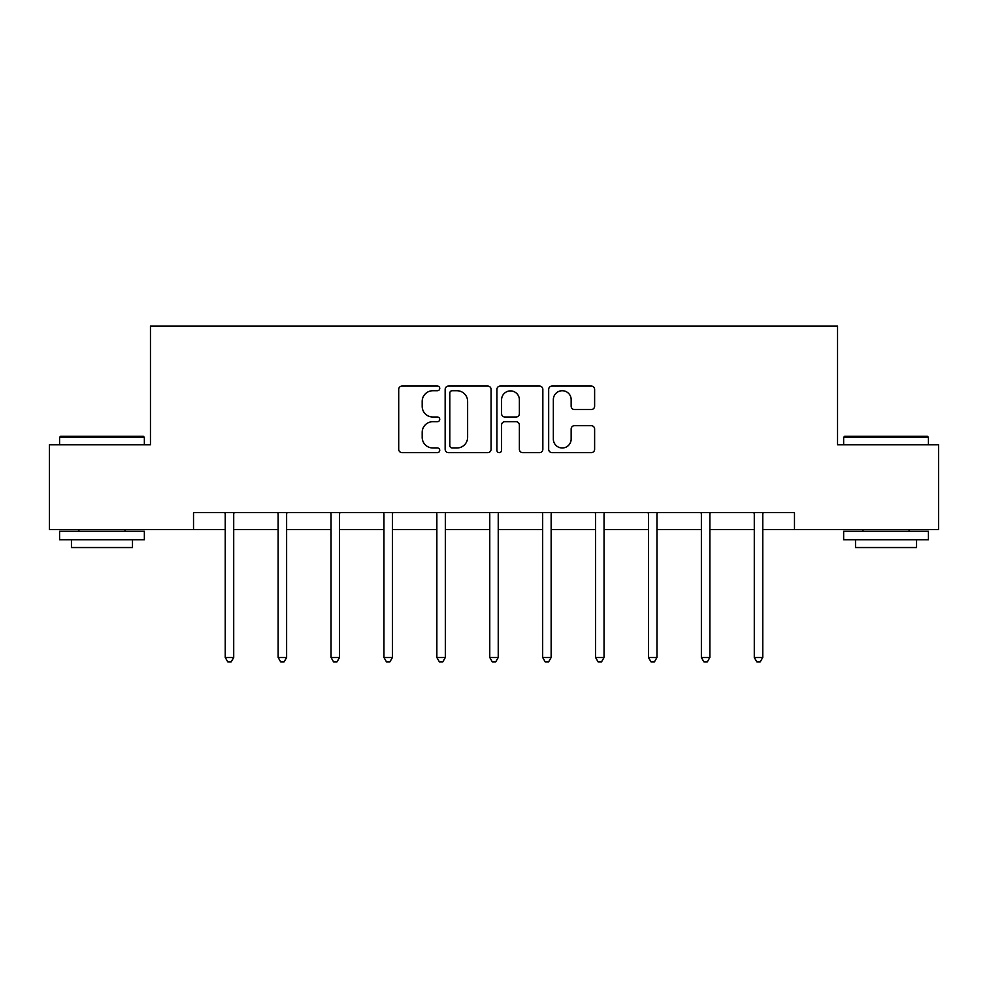 <?xml version="1.0" encoding="UTF-8"?>
<svg xmlns="http://www.w3.org/2000/svg" width="988" height="988" viewBox="0 0 988 988"><rect width="100%" height="100%" fill="white"/><g stroke="black" fill="none" stroke-linecap="round" stroke-linejoin="round"><path stroke-width="1.48" d="M439.746 388.395A2.334 2.334 0 0 0 437.412 386.073L402.042 386.073A3.335 3.335 0 0 0 398.707 389.396L398.707 449.318A3.335 3.335 0 0 0 402.042 452.64L437.412 452.64A2.334 2.334 0 0 0 439.746 450.318A2.334 2.334 0 0 0 437.412 447.984L432.83 447.984A10.658 10.658 0 0 1 422.185 437.338L422.185 432.336A10.658 10.658 0 0 1 432.83 421.691L437.412 421.691A2.334 2.334 0 0 0 439.746 419.357A2.334 2.334 0 0 0 437.412 417.022L432.83 417.022A10.658 10.658 0 0 1 422.185 406.377L422.185 401.387A10.658 10.658 0 0 1 432.83 390.729L437.412 390.729A2.334 2.334 0 0 0 439.746 388.395M591.281 409.538A3.335 3.335 0 0 0 594.615 406.204L594.615 389.396A3.335 3.335 0 0 0 591.281 386.073L552.008 386.073A3.335 3.335 0 0 0 548.673 389.396L548.673 449.318A3.335 3.335 0 0 0 552.008 452.64L591.281 452.64A3.335 3.335 0 0 0 594.615 449.318L594.615 429.014A3.335 3.335 0 0 0 591.281 425.68L574.473 425.68A3.335 3.335 0 0 0 571.15 429.014L571.15 439.08A8.904 8.904 0 0 1 562.246 447.984A8.904 8.904 0 0 1 553.342 439.08L553.342 399.634A8.904 8.904 0 0 1 562.246 390.729A8.904 8.904 0 0 1 571.15 399.634L571.15 406.204A3.335 3.335 0 0 0 574.473 409.538L591.281 409.538M193.524 529.58L49.4 529.58L49.4 444.798L150.46 444.798L150.46 326.102L837.54 326.102L837.54 444.798L938.6 444.798L938.6 529.58L794.476 529.58L794.476 512.624L193.524 512.624L193.524 529.58L225.239 529.58M491.085 389.396A3.335 3.335 0 0 0 487.763 386.073L448.478 386.073A3.335 3.335 0 0 0 445.156 389.396L445.156 449.318A3.335 3.335 0 0 0 448.478 452.64L487.763 452.64A3.335 3.335 0 0 0 491.085 449.318L491.085 389.396M500.237 386.073L539.522 386.073A3.335 3.335 0 0 1 542.844 389.396L542.844 449.318A3.335 3.335 0 0 1 539.522 452.64L522.714 452.64A3.335 3.335 0 0 1 519.379 449.318L519.379 425.013A3.335 3.335 0 0 0 516.057 421.691L504.905 421.691A3.335 3.335 0 0 0 501.571 425.013L501.571 450.318A2.334 2.334 0 0 1 499.249 452.64A2.334 2.334 0 0 1 496.915 450.318L496.915 389.396A3.335 3.335 0 0 1 500.237 386.073M233.711 529.58L278.147 529.58M286.619 529.58L331.042 529.58M339.526 529.58L383.949 529.58M392.434 529.58L436.857 529.58M445.329 529.58L489.764 529.58M498.236 529.58L542.671 529.58M551.143 529.58L595.566 529.58M604.051 529.58L648.474 529.58M656.958 529.58L701.381 529.58M709.853 529.58L754.289 529.58M762.761 529.58L794.476 529.58M452.146 390.729A2.334 2.334 0 0 0 449.812 393.063L449.812 445.65A2.334 2.334 0 0 0 452.146 447.984L456.962 447.984A10.658 10.658 0 0 0 467.62 437.338L467.62 401.387A10.658 10.658 0 0 0 456.962 390.729L452.146 390.729M519.379 399.807A8.904 8.904 0 0 0 510.475 390.902A8.904 8.904 0 0 0 501.571 399.807L501.571 413.7A3.335 3.335 0 0 0 504.905 417.022L516.057 417.022A3.335 3.335 0 0 0 519.379 413.7L519.379 399.807M234.168 512.624L233.958 513.118A3.396 3.396 0 0 0 233.711 514.378L233.711 657.489L225.239 657.489L225.239 514.378A3.396 3.396 0 0 0 224.992 513.118L224.795 512.624M233.711 657.489L231.18 661.898L227.783 661.898L225.239 657.489M60.589 436.313L143.334 436.313L144.359 437.326L59.576 437.326L60.589 436.313M101.962 539.744L59.576 539.744L59.576 531.272L144.359 531.272L144.359 539.744L101.962 539.744M132.491 539.744L132.491 547.55L71.445 547.55L71.445 539.744M844.666 436.313L927.411 436.313L928.424 437.326L843.641 437.326L844.666 436.313M886.038 539.744L843.641 539.744L843.641 531.272L928.424 531.272L928.424 539.744L886.038 539.744M916.555 539.744L916.555 547.55L855.509 547.55L855.509 539.744M287.063 512.624L286.866 513.118A3.396 3.396 0 0 0 286.619 514.378L286.619 657.489L278.147 657.489L278.147 514.378A3.396 3.396 0 0 0 277.9 513.118L277.702 512.624M286.619 657.489L284.075 661.898L280.691 661.898L278.147 657.489M339.971 512.624L339.773 513.118A3.396 3.396 0 0 0 339.526 514.378L339.526 657.489L331.042 657.489L331.042 514.378A3.396 3.396 0 0 0 330.807 513.118L330.597 512.624M339.526 657.489L336.982 661.898L333.586 661.898L331.042 657.489M392.878 512.624L392.681 513.118A3.396 3.396 0 0 0 392.434 514.378L392.434 657.489L383.949 657.489L383.949 514.378A3.396 3.396 0 0 0 383.702 513.118L383.505 512.624M392.434 657.489L389.889 661.898L386.493 661.898L383.949 657.489M445.786 512.624L445.576 513.118A3.396 3.396 0 0 0 445.329 514.378L445.329 657.489L436.857 657.489L436.857 514.378A3.396 3.396 0 0 0 436.61 513.118L436.412 512.624M445.329 657.489L442.797 661.898L439.401 661.898L436.857 657.489M498.681 512.624L498.483 513.118A3.396 3.396 0 0 0 498.236 514.378L498.236 657.489L489.764 657.489L489.764 514.378A3.396 3.396 0 0 0 489.517 513.118L489.319 512.624M498.236 657.489L495.692 661.898L492.308 661.898L489.764 657.489M551.588 512.624L551.39 513.118A3.396 3.396 0 0 0 551.143 514.378L551.143 657.489L542.671 657.489L542.671 514.378A3.396 3.396 0 0 0 542.424 513.118L542.214 512.624M551.143 657.489L548.599 661.898L545.203 661.898L542.671 657.489M604.495 512.624L604.298 513.118A3.396 3.396 0 0 0 604.051 514.378L604.051 657.489L595.566 657.489L595.566 514.378A3.396 3.396 0 0 0 595.319 513.118L595.122 512.624M604.051 657.489L601.507 661.898L598.111 661.898L595.566 657.489M657.403 512.624L657.193 513.118A3.396 3.396 0 0 0 656.958 514.378L656.958 657.489L648.474 657.489L648.474 514.378A3.396 3.396 0 0 0 648.227 513.118L648.029 512.624M656.958 657.489L654.414 661.898L651.018 661.898L648.474 657.489M710.298 512.624L710.1 513.118A3.396 3.396 0 0 0 709.853 514.378L709.853 657.489L701.381 657.489L701.381 514.378A3.396 3.396 0 0 0 701.134 513.118L700.937 512.624M709.853 657.489L707.309 661.898L703.925 661.898L701.381 657.489M763.205 512.624L763.008 513.118A3.396 3.396 0 0 0 762.761 514.378L762.761 657.489L754.289 657.489L754.289 514.378A3.396 3.396 0 0 0 754.042 513.118L753.832 512.624M762.761 657.489L760.217 661.898L756.82 661.898L754.289 657.489M59.576 444.798L59.576 437.326M78.904 531.272L78.904 529.58M125.031 531.272L125.031 529.58M144.359 444.798L144.359 437.326M843.641 444.798L843.641 437.326M862.969 531.272L862.969 529.58M909.096 531.272L909.096 529.58M928.424 444.798L928.424 437.326"/></g></svg>
